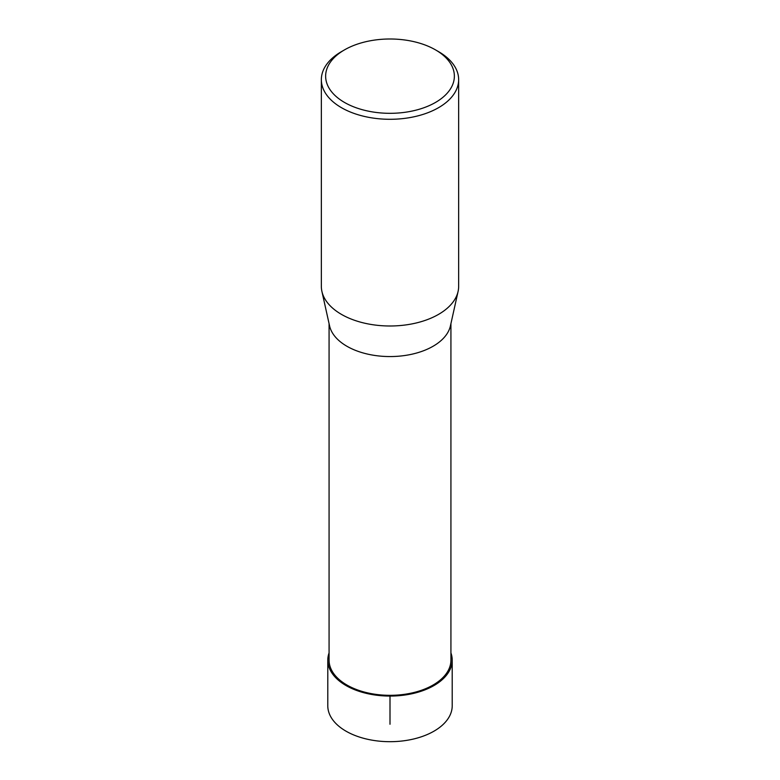 <?xml version="1.0" encoding="UTF-8"?>
<svg xmlns="http://www.w3.org/2000/svg" width="780" height="780" viewBox="0 0 780 780"><rect width="100%" height="100%" fill="white"/><g stroke="black" fill="none" stroke-linecap="round" stroke-linejoin="round"><path stroke-width="1.17" d="M450.928 323.632L450.928 660.153A60.928 35.178 180 0 1 413.312 692.65A60.928 35.178 180 0 1 346.915 685.025A60.928 35.178 180 0 1 329.072 660.153L329.072 323.632M321.906 291.398L329.569 325.865A60.928 35.178 0 0 0 346.915 346.261A60.928 35.178 0 0 0 409.675 354.676A60.928 35.178 0 0 0 450.43 325.865L458.094 291.398A68.65 39.634 180 0 1 390 325.991A68.65 39.634 180 0 1 321.906 291.398A68.65 39.634 180 0 1 321.35 286.357L321.35 79.657A68.65 39.634 180 0 1 341.455 51.636L344.487 49.881A64.36 37.157 180 0 1 435.513 49.881L435.513 49.881A64.36 37.157 180 0 1 435.513 102.433A64.36 37.157 180 0 1 344.487 102.433A64.36 37.157 180 0 1 344.487 49.881M438.545 51.636L435.513 49.881L438.545 51.636A68.65 39.634 180 0 1 458.65 79.657L458.65 286.357A68.65 39.634 180 0 1 458.094 291.398M458.65 79.657A68.65 39.634 180 0 1 390 119.291A68.65 39.634 180 0 1 321.35 79.657M327.795 660.143L327.785 705.764A62.215 35.919 0 0 0 346.008 731.172A62.215 35.919 0 0 0 413.81 738.952A62.215 35.919 0 0 0 452.215 705.764L452.205 660.143A62.205 35.909 180 0 1 413.81 693.332A62.205 35.909 180 0 1 346.018 685.542A62.205 35.909 180 0 1 327.795 660.143A62.205 35.909 180 0 1 329.072 652.909M450.928 652.909A62.205 35.909 180 0 1 452.205 660.143M390 724.259L390 695.321M425.685 688.662L424.193 690.154"/></g></svg>
